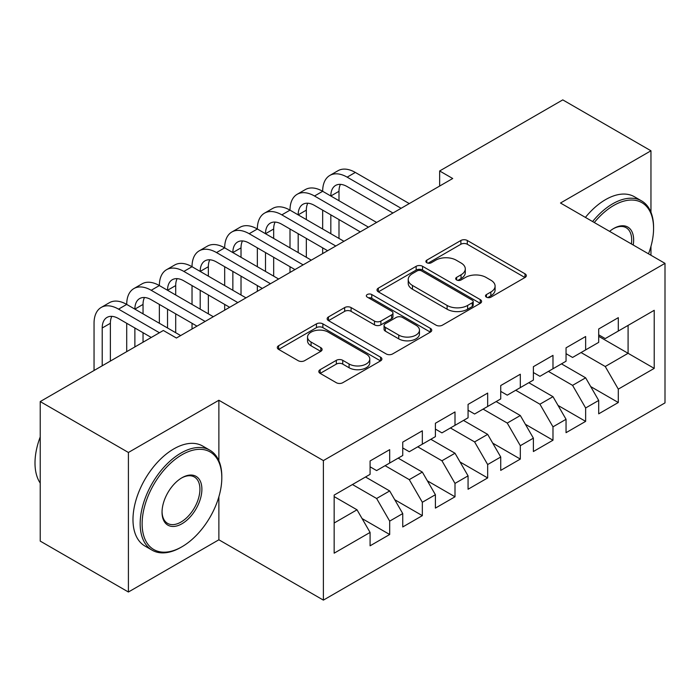 <?xml version="1.0" encoding="UTF-8"?>
<svg xmlns="http://www.w3.org/2000/svg" width="700" height="700" viewBox="0 0 700 700"><rect width="100%" height="100%" fill="white"/><g stroke="black" fill="none" stroke-linecap="round" stroke-linejoin="round"><path stroke-width="1.05" d="M486.448 297.168A3.176 1.829 0 0 0 490.936 297.168L524.991 277.498A4.532 2.616 0 0 0 526.321 275.651A4.532 2.616 0 0 0 524.991 273.796L467.294 240.485A4.532 2.616 0 0 0 460.88 240.485L426.816 260.146A3.176 1.829 0 0 0 425.889 261.441A3.176 1.829 0 0 0 426.816 262.736A3.176 1.829 0 0 0 431.305 262.736L435.715 260.19A14.507 8.374 0 0 1 456.234 260.19L461.037 262.973A14.507 8.374 0 0 1 465.29 268.896A14.507 8.374 0 0 1 461.037 274.811L456.627 277.358A3.176 1.829 0 0 0 455.7 278.652A3.176 1.829 0 0 0 456.627 279.947A3.176 1.829 0 0 0 461.116 279.947L465.526 277.41A14.507 8.374 0 0 1 486.045 277.41L490.849 280.184A14.507 8.374 0 0 1 495.101 286.108A14.507 8.374 0 0 1 490.849 292.031L486.448 294.569A3.176 1.829 0 0 0 485.511 295.864A3.176 1.829 0 0 0 486.448 297.168L486.448 294.569M320.145 369.67A4.532 2.616 0 0 0 318.815 371.516A4.532 2.616 0 0 0 320.145 373.371L336.332 382.716A4.532 2.616 0 0 0 342.746 382.716L380.572 360.876A4.532 2.616 0 0 0 381.902 359.03A4.532 2.616 0 0 0 380.572 357.175L322.875 323.864A4.532 2.616 0 0 0 316.461 323.864L278.635 345.704A4.532 2.616 0 0 0 277.305 347.55A4.532 2.616 0 0 0 278.635 349.405L298.191 360.692A4.532 2.616 0 0 0 304.596 360.692L320.793 351.348A4.532 2.616 0 0 0 322.114 349.493A4.532 2.616 0 0 0 320.793 347.646L311.089 342.046A12.127 7 0 0 1 307.536 337.094A12.127 7 0 0 1 315.026 330.627A12.127 7 0 0 1 328.239 332.141L366.231 354.078A12.127 7 0 0 1 369.784 359.03A12.127 7 0 0 1 362.294 365.496A12.127 7 0 0 1 349.081 363.974L342.746 360.325A4.532 2.616 0 0 0 336.332 360.325L320.145 369.67L320.145 373.371M218.873 460.749L218.873 400.251L128.406 452.48L40.224 401.572L163.354 330.488L176.418 338.021L452.716 178.509L439.652 170.966L439.652 186.051M218.873 400.251L323.382 460.591L665 263.358L665 402.894L323.382 600.119L323.382 460.591M650.956 212.258L650.956 150.789L560.49 203.018L665 263.358M650.956 150.789L562.774 99.881L439.652 170.966M436.039 325.159A4.532 2.616 0 0 0 442.444 325.159L480.27 303.319A4.532 2.616 0 0 0 481.6 301.464A4.532 2.616 0 0 0 480.27 299.618L422.572 266.297A4.532 2.616 0 0 0 416.159 266.297L378.332 288.137A4.532 2.616 0 0 0 377.002 289.993A4.532 2.616 0 0 0 378.332 291.839L436.039 325.159M368.541 297.85A3.176 1.829 0 0 1 371.761 298.296L371.761 294.525L430.421 328.396A4.532 2.616 0 0 1 431.751 330.243A4.532 2.616 0 0 1 430.421 332.098L392.595 353.938A4.532 2.616 0 0 1 386.181 353.938L328.484 320.626L328.484 316.925A4.532 2.616 0 0 0 327.154 318.771A4.532 2.616 0 0 0 328.484 320.626M328.484 316.925L344.671 307.571A4.532 2.616 0 0 1 351.085 307.571L374.483 321.081A4.532 2.616 0 0 0 380.896 321.081L391.632 314.886A4.532 2.616 0 0 0 392.963 313.031A4.532 2.616 0 0 0 391.632 311.185L367.273 297.115A3.176 1.829 0 0 1 366.345 295.82A3.176 1.829 0 0 1 368.305 294.131A3.176 1.829 0 0 1 371.761 294.525M598.701 336.332L628.093 353.299L628.093 325.395L654.22 310.31L618.301 331.047L618.301 317.66L598.701 328.974L598.701 342.361L585.637 349.904L585.637 336.516L566.046 347.83L566.046 361.217L552.983 368.76L552.983 355.373L533.383 366.686L533.383 380.074L520.319 387.616L520.319 374.229L500.727 385.543L500.727 398.93L487.664 406.473L487.664 393.085L468.064 404.399L468.064 417.786L455 425.329L455 411.941L435.4 423.255L435.4 436.642L422.336 444.185L422.336 430.797L402.745 442.111L402.745 455.499L389.681 463.041L389.681 449.654L370.081 460.968L370.081 474.355L334.162 495.093L334.162 553.175L370.081 532.429L357.017 509.801L334.162 496.606M654.22 310.31L654.22 368.384L618.301 389.13L605.238 366.502L581.061 352.546M590.704 386.584L618.301 402.517L618.301 389.13M618.301 402.517L598.701 413.831L598.701 400.444L585.637 407.977L572.574 385.359L548.406 371.402M558.04 405.44L585.637 421.374L585.637 407.977M585.637 421.374L566.046 432.679L566.046 419.291L552.983 426.834L539.919 404.206L515.742 390.259M525.385 424.296L552.983 440.221L552.983 426.834M552.983 440.221L533.383 451.535L533.383 438.148L520.319 445.69L507.255 423.062L483.088 409.115M492.721 443.144L520.319 459.077L520.319 445.69M520.319 459.077L500.727 470.391L500.727 457.004L487.664 464.546L474.6 441.919L450.424 427.971M460.066 462L487.664 477.934L487.664 464.546M487.664 477.934L468.064 489.248L468.064 475.86L455 483.403L441.936 460.775L417.769 446.828M427.402 480.856L455 496.79L455 483.403M455 496.79L435.4 508.104L435.4 494.716L422.336 502.259L409.273 479.631L385.105 465.684M394.748 499.713L422.336 515.646L422.336 502.259M422.336 515.646L402.745 526.96L402.745 513.572L389.681 521.115L376.618 498.488L352.45 484.531M362.084 518.569L389.681 534.503L389.681 521.115M389.681 534.503L370.081 545.816L370.081 532.429M370.081 466.812L376.618 470.584L389.681 463.041M334.162 523.005L357.017 509.801M402.745 447.956L409.273 451.727L422.336 444.185M376.618 498.488L389.681 490.945L365.514 476.998M402.745 513.572L389.681 490.945M435.4 429.1L441.936 432.871L455 425.329M409.273 479.631L422.336 472.089L398.169 458.141M435.4 494.716L422.336 472.089M468.064 410.244L474.6 414.015L487.664 406.473M441.936 460.775L455 453.233L430.832 439.285M468.064 475.86L455 453.233M500.727 391.387L507.255 395.159L520.319 387.616M474.6 441.919L487.664 434.376L463.488 420.429M500.727 457.004L487.664 434.376M533.383 372.531L539.919 376.303L552.983 368.76M507.255 423.062L520.319 415.52L496.151 401.572M533.383 438.148L520.319 415.52M566.046 353.675L572.574 357.446L585.637 349.904M539.919 404.206L552.983 396.672L528.806 382.716M566.046 419.291L552.983 396.672M598.701 334.819L605.238 338.59L618.301 331.047M572.574 385.359L585.637 377.816L561.47 363.86M598.701 400.444L585.637 377.816M40.224 401.572L40.224 541.1L128.406 592.016L218.873 539.788L323.382 600.119M128.406 452.48L128.406 592.016M650.956 255.246L650.956 246.374M605.238 366.502L628.093 353.299L654.22 368.384M218.873 539.788L218.873 496.79M487.716 297.614L490.849 295.803A14.507 8.374 0 0 0 495.101 289.879L495.101 286.108M465.29 268.896L465.29 272.668A14.507 8.374 0 0 1 461.037 278.582L457.896 280.402M524.93 277.533L467.294 244.256A4.532 2.616 0 0 0 460.88 244.256L428.085 263.183M480.218 303.354L422.572 270.069A4.532 2.616 0 0 0 416.159 270.069L378.394 291.874M472.264 302.759A3.176 1.829 0 0 0 473.191 301.464A3.176 1.829 0 0 0 472.264 300.169L421.61 270.926A3.176 1.829 0 0 0 417.121 270.926L412.475 273.613A14.507 8.374 0 0 0 408.223 279.536A14.507 8.374 0 0 0 412.475 285.46L447.099 305.445A14.507 8.374 0 0 0 467.609 305.445L472.264 302.759L472.264 306.53A3.176 1.829 0 0 0 473.191 305.235L473.191 301.464M408.223 279.536L408.223 283.308A14.507 8.374 0 0 0 412.475 289.231L412.475 285.46M472.264 306.53L467.609 309.216A14.507 8.374 0 0 1 447.099 309.216L412.475 289.231M328.545 320.661L344.671 311.342L344.671 307.571M392.963 313.031L392.963 316.803A4.532 2.616 0 0 1 391.632 318.658L380.896 324.852A4.532 2.616 0 0 1 374.483 324.852L351.085 311.342A4.532 2.616 0 0 0 344.671 311.342M371.761 298.296L430.36 332.132M398.764 335.108A12.127 7 0 0 0 411.985 336.621A12.127 7 0 0 0 419.466 330.155A12.127 7 0 0 0 415.922 325.203L402.535 317.476A4.532 2.616 0 0 0 396.121 317.476L385.385 323.68A4.532 2.616 0 0 0 384.055 325.526A4.532 2.616 0 0 0 385.385 327.381L398.764 335.108L398.764 338.879A12.127 7 0 0 0 411.985 340.392A12.127 7 0 0 0 419.466 333.926L419.466 330.155M384.055 325.526L384.055 329.297A4.532 2.616 0 0 0 385.385 331.152L385.385 327.381M398.764 338.879L385.385 331.152M369.784 359.03L369.784 362.801A12.127 7 0 0 1 362.294 369.267A12.127 7 0 0 1 349.081 367.745L342.746 364.096A4.532 2.616 0 0 0 336.332 364.096L320.206 373.406M307.536 337.094L307.536 340.865A12.127 7 0 0 0 311.089 345.817L311.089 342.046M320.731 351.382L311.089 345.817M380.511 360.911L322.875 327.635A4.532 2.616 0 0 0 316.461 327.635L278.696 349.44M94.045 370.493L94.045 323.277A34.641 20.002 60 0 1 101.22 307.422L109.384 302.706A34.641 20.002 60 0 1 126.709 304.421A34.641 20.002 60 0 1 133.884 288.566L142.048 283.85A34.641 20.002 60 0 1 159.364 285.565A34.641 20.002 60 0 1 166.539 269.71L174.702 264.994A34.641 20.002 60 0 1 192.028 266.717A34.641 20.002 60 0 1 199.202 250.854L207.366 246.146A34.641 20.002 60 0 1 224.682 247.861A34.641 20.002 60 0 1 231.858 231.998L240.021 227.29A34.641 20.002 60 0 1 257.346 229.005A34.641 20.002 60 0 1 264.521 213.141L272.685 208.434A34.641 20.002 60 0 1 290.001 210.149A34.641 20.002 60 0 1 297.176 194.285L305.34 189.577A34.641 20.002 60 0 1 322.665 191.293A34.641 20.002 60 0 1 329.84 175.438L338.004 170.721A34.641 20.002 60 0 1 355.32 172.436L409.273 203.586M329.84 175.438A34.641 20.002 60 0 1 347.156 177.153L401.109 208.303M392.945 213.01L347.156 186.576A23.091 13.335 -120 0 0 335.615 185.43A23.091 13.335 -120 0 0 330.829 196.009L338.993 191.293L338.993 200.716M340.436 184.371A23.091 13.335 -120 0 0 338.993 191.293M330.829 214.856L330.829 233.713M338.993 219.572L338.993 238.429M322.665 253.593L322.665 247.861M322.665 229.005L322.665 210.149M297.176 194.285A34.641 20.002 60 0 1 314.501 196.009L322.665 191.293L376.618 222.442M314.501 196.009L368.454 227.15M360.29 231.866L314.501 205.433A23.091 13.335 -120 0 0 302.951 204.286A23.091 13.335 -120 0 0 298.174 214.856L306.338 210.149L306.338 219.572M307.781 203.227A23.091 13.335 -120 0 0 306.338 210.149M298.174 233.713L298.174 252.569M306.338 238.429L306.338 257.285M290.001 272.449L290.001 266.717M290.001 247.861L290.001 229.005M264.521 213.141A34.641 20.002 60 0 1 281.838 214.856L290.001 210.149L343.954 241.299M281.838 214.856L335.79 246.006M327.626 250.723L281.838 224.289A23.091 13.335 -120 0 0 270.296 223.143A23.091 13.335 -120 0 0 265.51 233.713L273.674 229.005L273.674 238.429M275.118 222.075A23.091 13.335 -120 0 0 273.674 229.005M265.51 252.569L265.51 271.425M273.674 257.285L273.674 276.141M257.346 291.305L257.346 285.574M257.346 266.717L257.346 247.861M648.506 253.838A56.35 32.532 120 0 0 653.572 228.471A56.35 32.532 120 0 0 613.725 205.468A56.35 32.532 120 0 0 594.291 222.53M592.594 221.55A57.733 33.329 -60 0 1 612.745 203.77A57.733 33.329 -60 0 1 641.611 200.918A57.733 33.329 -60 0 1 653.572 227.343L653.572 228.471M609.586 231.368A28.175 16.266 -60 0 1 613.725 228.471L613.725 228.471A28.175 16.266 -60 0 1 633.211 245.009M631.4 243.959A26.793 15.47 120 0 0 626.141 227.71A26.793 15.47 120 0 0 613.226 228.769M585.41 217.403A57.733 33.329 -60 0 1 605.561 199.623A57.733 33.329 -60 0 1 634.428 196.761L641.611 200.918M181.965 454.746A56.35 32.532 120 0 0 142.126 523.758A56.35 32.532 120 0 0 181.965 546.761L180.985 547.33A57.733 33.329 -60 0 1 152.119 550.183A57.733 33.329 -60 0 1 143.273 503.921A57.733 33.329 -60 0 1 180.985 453.049A57.733 33.329 -60 0 1 209.851 450.188A57.733 33.329 -60 0 1 221.812 476.613L221.812 477.75A56.35 32.532 120 0 0 181.965 454.746M181.965 477.75L181.965 477.75A28.175 16.266 -60 0 1 201.889 489.248A28.175 16.266 -60 0 1 181.965 523.758A28.175 16.266 -60 0 1 162.041 512.251A28.175 16.266 -60 0 1 181.965 477.75L181.965 477.75M162.05 511.674A26.793 15.47 120 0 0 167.597 523.39A26.793 15.47 120 0 0 180.985 522.06A26.793 15.47 120 0 0 198.485 498.452A26.793 15.47 120 0 0 194.381 476.989A26.793 15.47 120 0 0 181.475 478.039M40.224 483.096A57.733 33.329 -60 0 1 40.224 436.949M152.119 550.183L144.935 546.035A57.733 33.329 -60 0 1 136.089 499.774A57.733 33.329 -60 0 1 173.801 448.901A57.733 33.329 -60 0 1 202.668 446.04L209.851 450.188M180.985 547.33L181.965 546.761A56.35 32.532 120 0 0 221.812 477.75M231.858 231.998A34.641 20.002 60 0 1 249.182 233.713L257.346 229.005L311.299 260.155M249.182 233.713L303.135 264.863M294.971 269.579L249.182 243.145A23.091 13.335 -120 0 0 237.632 241.999A23.091 13.335 -120 0 0 232.855 252.569L241.019 247.861L241.019 257.285M242.463 240.931A23.091 13.335 -120 0 0 241.019 247.861M232.855 271.425L232.855 290.281M241.019 276.141L241.019 294.998M224.682 310.152L224.682 304.421M224.682 285.565L224.682 266.717M199.202 250.854A34.641 20.002 60 0 1 216.519 252.569L224.682 247.861L278.635 279.011M216.519 252.569L270.471 283.719M262.308 288.435L216.519 262.001A23.091 13.335 -120 0 0 204.977 260.855A23.091 13.335 -120 0 0 200.191 271.425L208.355 266.717L208.355 276.141M209.799 259.787A23.091 13.335 -120 0 0 208.355 266.717M200.191 290.281L200.191 309.137M208.355 294.998L208.355 313.854M192.028 329.009L192.028 323.277M192.028 304.421L192.028 285.574M166.539 269.71A34.641 20.002 60 0 1 183.864 271.425L192.028 266.717L245.98 297.859M183.864 271.425L237.816 302.575M229.652 307.291L183.864 280.858A23.091 13.335 -120 0 0 172.314 279.711A23.091 13.335 -120 0 0 167.536 290.281L175.7 285.574L175.7 294.998M177.144 278.644A23.091 13.335 -120 0 0 175.7 285.574M167.536 309.137L167.536 327.994M175.7 313.854L175.7 332.71M159.364 323.277L159.364 304.421M133.884 288.566A34.641 20.002 60 0 1 151.2 290.281L159.364 285.565L213.316 316.715M151.2 290.281L205.153 321.431M196.989 326.148L151.2 299.714A23.091 13.335 -120 0 0 139.659 298.567A23.091 13.335 -120 0 0 134.873 309.137L143.036 304.421L143.036 313.854M144.48 297.5A23.091 13.335 -120 0 0 143.036 304.421M134.873 327.994L134.873 346.929M143.036 332.71L143.036 342.213M126.709 351.636L126.709 323.277M101.22 307.422A34.641 20.002 60 0 1 118.545 309.137L126.709 304.421L180.661 335.571M118.545 309.137L159.434 332.745M151.27 337.461L118.545 318.57A23.091 13.335 -120 0 0 106.995 317.424A23.091 13.335 -120 0 0 102.209 327.994L102.209 365.785M111.825 316.356A23.091 13.335 -120 0 0 110.381 323.277L110.381 361.069M490.849 295.803L490.849 292.031M456.627 279.947L456.627 277.358M461.037 278.582L461.037 274.811M426.816 262.736L426.816 260.146M460.88 244.256L460.88 240.485M467.294 244.256L467.294 240.485M524.991 277.498L524.991 273.796M378.332 291.839L378.332 288.137M416.159 270.069L416.159 266.297M422.572 270.069L422.572 266.297M480.27 303.319L480.27 299.618M447.099 309.216L447.099 305.445M467.609 309.216L467.609 305.445M351.085 311.342L351.085 307.571M374.483 324.852L374.483 321.081M380.896 324.852L380.896 321.081M391.632 318.658L391.632 314.886M430.421 332.098L430.421 328.396M336.332 364.096L336.332 360.325M342.746 364.096L342.746 360.325M349.081 367.745L349.081 363.974M320.793 351.348L320.793 347.646M278.635 349.405L278.635 345.704M316.461 327.635L316.461 323.864M322.875 327.635L322.875 323.864M380.572 360.876L380.572 357.175M355.32 172.436L347.156 177.153M110.381 323.277L102.209 327.994"/></g></svg>
